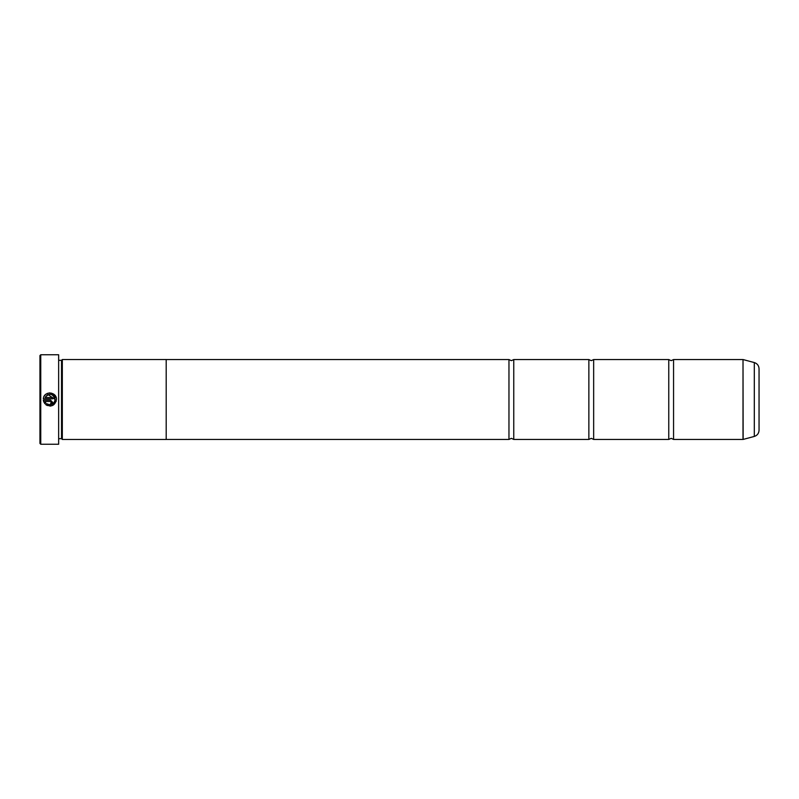 <?xml version="1.0" encoding="UTF-8"?>
<svg xmlns="http://www.w3.org/2000/svg" width="799" height="799" viewBox="0 0 799 799"><rect width="100%" height="100%" fill="white"/><g stroke="black" fill="none" stroke-linecap="round" stroke-linejoin="round"><path stroke-width="1.2" d="M673.557 439.45L743.01 439.45L743.01 359.55L673.557 359.55L673.557 439.45L671.16 438.331L668.763 439.45L593.657 439.45L591.26 438.331L588.863 439.45L513.757 439.45L511.36 438.331L508.963 439.45L166.192 439.45L166.192 359.53L62.322 359.53L62.322 439.47L166.192 439.47M668.763 439.45L668.763 359.55L593.657 359.55L593.657 439.45M588.863 439.45L588.863 359.55L513.757 359.55L513.757 439.45M56.2 401.328L52.694 405.443M50.926 406.002L50.007 406.082M47.291 405.552L45.703 404.594C51.406 407.36 54.991 405.662 56.459 399.5C56.879 391.43 43.715 390.761 43.316 398.841L52.504 398.841L52.504 397.522L44.994 397.522C49.428 392.738 52.814 393.398 55.141 399.5L55.141 399.5C54.012 404.364 51.186 405.752 46.642 403.665L47.88 404.374M50.796 404.684L54.352 402.267M44.354 395.904L45.583 394.506M46.602 393.787L47.74 393.268M48.959 392.978L50.207 392.928M51.446 393.108L56.339 398.252M50.527 400.159L43.316 400.159L44.774 403.665L45.713 402.726L44.994 401.478L50.527 401.478L51.186 402.137L50.527 404.104L52.504 402.137L50.527 400.159L52.504 402.137M40.749 444.244L39.95 443.445L39.95 355.555L40.749 354.756L40.749 444.244L58.647 444.244L58.647 354.756L40.749 354.756M58.647 354.756L58.647 444.244M59.126 438.671L61.523 438.671L61.523 360.329L62.322 359.53M759.05 368.738L759.05 430.262C758.86 433.388 757.282 435.445 754.316 436.434L754.316 362.566C757.282 363.555 758.86 365.612 759.05 368.738M166.192 359.55L508.963 359.55L508.963 439.45M46.642 403.665L45.703 404.594M43.785 402.017L43.316 400.159M51.266 403.964L50.527 404.104M44.994 401.478L45.713 402.726M51.186 402.137L50.527 401.478M55.141 399.5L48.04 394.556M47.361 394.866L44.994 397.522M743.01 359.55L743.13 439.43L754.316 436.434M673.557 359.55L671.16 360.669L668.763 359.55M593.657 359.55L591.26 360.669L588.863 359.55M513.757 359.55L511.36 360.669L508.963 359.55M61.523 360.329L59.126 360.329M754.316 362.566L743.13 359.57M61.523 438.671L62.322 439.47"/></g></svg>
